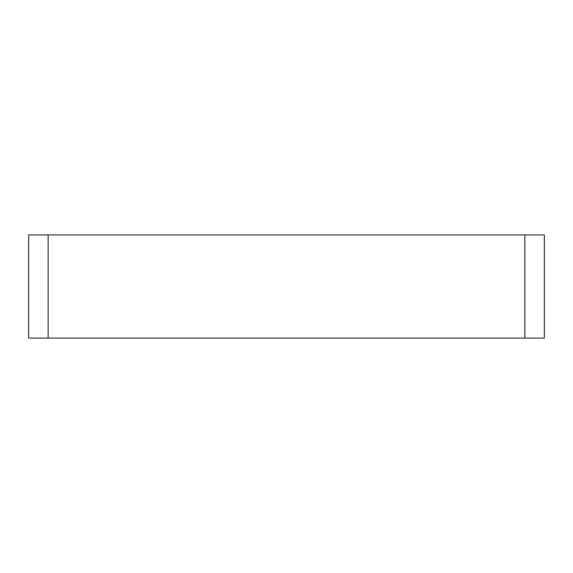 <?xml version="1.0" encoding="UTF-8"?>
<svg xmlns="http://www.w3.org/2000/svg" width="573" height="573" viewBox="0 0 573 573"><rect width="100%" height="100%" fill="white"/><g stroke="black" fill="none" stroke-linecap="round" stroke-linejoin="round"><path stroke-width="0.86" d="M524.854 234.93L48.146 234.93L48.146 338.07L544.35 338.07L544.35 234.93L524.854 234.93L524.854 338.07M48.146 234.93L28.65 234.93L28.65 338.07L48.146 338.07"/></g></svg>
